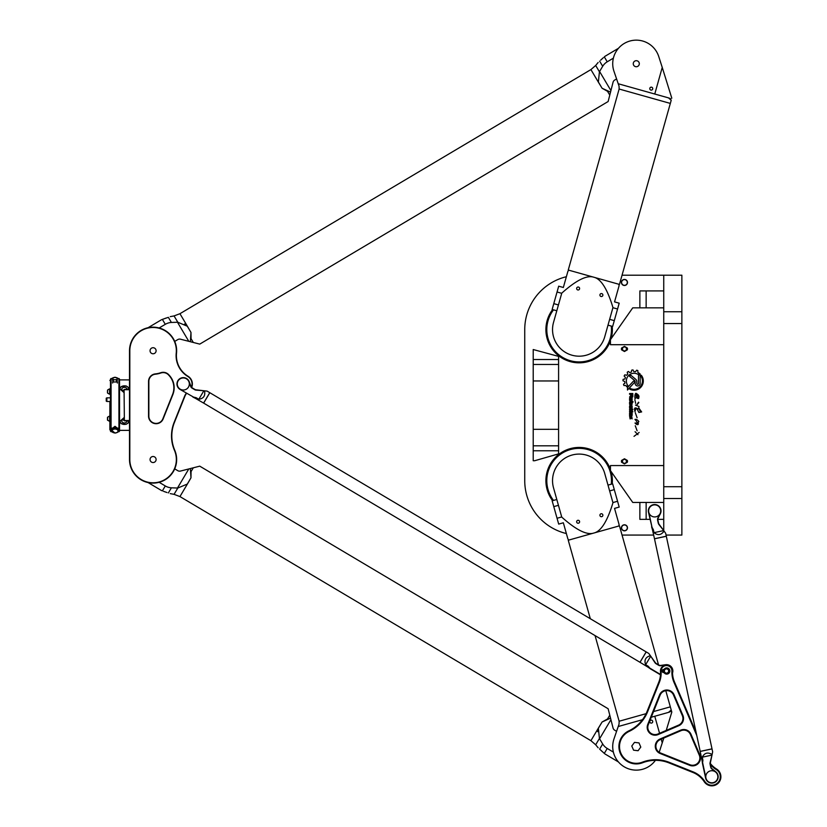 <?xml version="1.0" encoding="UTF-8"?>
<svg xmlns="http://www.w3.org/2000/svg" width="827" height="827" viewBox="0 0 827 827"><rect width="100%" height="100%" fill="white"/><g stroke="black" fill="none" stroke-linecap="round" stroke-linejoin="round"><path stroke-width="1.24" d="M638.496 397.932L638.661 398.552L638.496 397.932M622.038 275.205L681.872 275.205L681.872 535.069L666.055 535.069M566.371 533.549A54.386 54.386 0 0 1 524.742 480.673L524.742 329.591A54.386 54.386 0 0 1 566.371 276.725M653.692 535.069L622.038 535.069M635.157 383.47L635.157 381.692A1.54 1.54 0 0 0 634.588 380.503L629.481 376.275A5.923 5.923 0 0 1 630.867 375.262L635.818 379.386A2.76 2.76 0 0 1 636.811 381.516L636.811 383.47A0.837 0.837 0 0 0 637.648 384.317A0.837 0.837 0 0 0 638.496 383.47L638.496 375.623L640.129 373.856L640.15 383.47A2.502 2.502 0 0 1 637.658 385.971A2.502 2.502 0 0 1 635.157 383.47M634.433 382.519L627.476 390.024L627.476 387.563L633.213 381.392A0.827 0.827 0 0 1 634.392 381.34A0.827 0.827 0 0 1 634.433 382.519M641.649 411.918L638.878 412.487L637.369 409.541C634.805 406.305 635.363 414.761 634.629 410.068C633.813 405.313 639.116 410.13 638.403 408.683C639.178 405.158 638.878 412.177 641.649 411.918L639.271 408.641M638.878 421.584C637.193 421.429 639.84 425.698 636.583 424.396C634.392 422.814 634.536 422.535 637.007 423.569C637.307 422.38 636.625 420.995 634.95 419.434C636.201 419.051 637.503 419.775 638.878 421.584M630.712 396.578L629.574 397.032L630.681 395.668L630.681 394.252L629.574 394.252L629.574 393.528L632.8 393.528L632.8 396.505A0.806 0.806 0 0 1 631.993 397.311L631.446 397.311A0.734 0.734 0 0 1 630.712 396.578M631.28 408.693L630.422 408.693A0.848 0.848 0 0 1 629.574 407.845L629.574 406.264A0.848 0.848 0 0 1 630.422 405.416L631.28 405.416A0.848 0.848 0 0 1 632.128 406.264L632.128 407.845A0.848 0.848 0 0 1 631.28 408.693M631.663 415.878L632.138 418.865L631.27 416.55L631.115 418.4L630.091 418.917L629.574 415.878L630.133 415.878L630.308 418.214L630.65 416.363L631.663 415.878M632.128 410.75L631.549 409.954L629.574 409.954L629.574 409.231L632.862 409.231L632.128 410.75M632.862 411.825L632.304 411.071L632.862 411.825M629.574 411.071L632.128 411.071L632.128 411.825L629.574 411.825L629.574 411.071M632.138 415.402L631.528 415.402L631.156 413.045L630.184 413.407L630.184 415.402L629.574 415.402L629.574 413.18A0.837 0.837 0 0 1 630.412 412.342L631.27 412.342A0.858 0.858 0 0 1 632.138 413.2L632.138 415.402M631.28 397.715A0.848 0.848 0 0 1 632.128 398.562L632.128 400.144A0.848 0.848 0 0 1 631.28 400.992L630.422 400.992A0.848 0.848 0 0 1 629.574 400.144L629.574 398.562A0.848 0.848 0 0 1 630.422 397.715L631.28 397.715M632.128 404A0.858 0.858 0 0 1 631.28 404.858L630.422 404.858A0.848 0.848 0 0 1 629.574 404L629.574 402.387A0.868 0.868 0 0 1 630.453 401.519L632.975 401.519L632.975 402.211L632.128 402.211L632.128 404M634.009 436.356L639.137 432.48L634.009 436.356M638.382 398.387C639.788 396.443 634.816 392.122 635.818 395.813L637.7 398.449C636.283 397.436 635.394 397.58 635.053 398.893C634.867 397.673 634.505 394.407 635.88 393.28C638.878 394.758 639.705 396.464 638.382 398.387L636.015 393.29M638.837 402.594L636.583 405.22L638.547 402.191M629.823 389.186L630.432 388.514A8.363 8.363 0 0 0 641.287 376.781L641.287 375.231A9.231 9.231 0 0 1 629.823 389.186M637.865 372.47A9.314 9.314 0 0 1 639.219 373.225L638.113 374.424A7.712 7.712 0 0 0 627.827 385.527L626.701 386.705A9.314 9.314 0 0 1 625.884 385.454L623.961 385.558A11.082 11.082 0 0 1 623.486 384.297L624.974 383.097A9.314 9.314 0 0 1 624.747 381.516L622.969 380.771A11.082 11.082 0 0 1 623.093 379.355L624.943 378.993A9.314 9.314 0 0 1 625.429 377.432L624.127 376.047A11.082 11.082 0 0 1 624.83 374.827L626.68 375.272A9.314 9.314 0 0 1 627.765 374.093L627.217 372.253A11.082 11.082 0 0 1 628.386 371.447L629.864 372.646A9.314 9.314 0 0 1 631.352 372.057L631.683 370.145A11.082 11.082 0 0 1 633.017 369.938L633.844 371.654A9.314 9.314 0 0 1 635.487 371.768L636.645 370.207A11.082 11.082 0 0 1 637.855 370.568L637.865 372.47M624.457 458.768L621.573 460.432L624.457 458.768L627.342 460.432L624.457 458.768M624.457 463.906L627.342 462.241L624.457 463.906L621.573 462.241L624.457 463.906M552.601 500.686A33.235 33.235 0 0 1 563.373 451.408A33.235 33.235 0 0 1 610.45 469.529M611.081 471.514A33.235 33.235 0 0 1 612.207 483.929M610.45 340.734A33.235 33.235 0 0 1 563.373 358.856A33.235 33.235 0 0 1 552.601 309.577M612.207 326.334A33.235 33.235 0 0 1 611.081 338.76M621.573 348.022L624.457 346.358L627.342 348.022L624.457 346.358L621.573 348.022A3.019 3.019 0 0 0 621.573 349.842L624.457 351.506L621.573 349.842M627.342 349.842L624.457 351.506L627.342 349.842A3.019 3.019 0 0 0 627.342 348.022M635.27 412.673L637.121 417.738M631.57 396.619L632.19 394.252L631.208 394.252L631.57 396.619M630.587 408L631.559 407.577L631.125 406.088L630.164 406.512L630.587 408M630.587 400.299L631.559 399.875L631.125 398.387L630.164 398.81L630.587 400.299M630.153 403.752L631.528 403.803L631.528 402.211L630.153 402.635L630.153 403.752M635.074 431.704L637.968 434.692M635.26 425.729L637.121 430.795M639.075 406.574L635.467 405.054M635.643 403.38L634.867 399.751M627.342 460.432A3.019 3.019 0 0 1 627.342 462.241M621.573 462.241A3.019 3.019 0 0 1 621.573 460.432M624.457 459.367A1.974 1.974 0 0 0 622.752 462.324A1.974 1.974 0 0 0 626.173 462.324A1.974 1.974 0 0 0 624.457 459.367M624.457 524.794A3.019 3.019 0 0 1 627.073 529.321A3.019 3.019 0 0 1 621.842 529.321A3.019 3.019 0 0 1 624.457 524.794M624.457 524.959A2.863 2.863 0 0 0 621.987 529.239A2.863 2.863 0 0 0 626.938 529.239A2.863 2.863 0 0 0 624.457 524.959M624.457 350.906A1.974 1.974 0 0 1 622.752 347.94A1.974 1.974 0 0 1 626.173 347.94A1.974 1.974 0 0 1 624.457 350.906M624.457 285.48A3.019 3.019 0 0 0 627.073 280.942A3.019 3.019 0 0 0 621.842 280.942A3.019 3.019 0 0 0 624.457 285.48M624.457 285.315A2.863 2.863 0 0 1 621.987 281.025A2.863 2.863 0 0 1 626.938 281.025A2.863 2.863 0 0 1 624.457 285.315M639.871 502.434L646.145 502.434L646.145 519.356L639.871 519.356L639.871 502.434L632.738 502.434L610.45 470.604L610.45 465.57L663.74 465.57M663.74 344.704L610.45 344.704L610.45 339.67L632.738 307.84L639.871 307.84L639.871 290.918L663.74 290.918M558.587 380.958L558.587 453.878L534.676 460.732L533.208 460.732L533.208 359.507L558.587 359.507L558.587 380.958L533.208 380.958M533.208 359.507L533.208 349.532L558.587 356.396L558.587 359.507M558.587 450.767L533.208 450.767M663.74 530.614L663.74 275.205M663.74 502.434L646.145 502.434M646.145 519.356L650.001 519.356M657.847 519.356L663.74 519.356M654.674 504.852A6.047 6.047 0 0 1 660.721 510.89A6.047 6.047 0 0 1 654.674 516.937A6.047 6.047 0 0 1 648.626 510.89A6.047 6.047 0 0 1 654.674 504.852M646.145 290.918L646.145 307.84L639.871 307.84M646.145 307.84L663.74 307.84M553.532 309.846A32.336 32.336 0 0 0 579.138 361.926A32.336 32.336 0 0 0 611.277 326.076M611.277 484.198A32.336 32.336 0 0 0 550.12 466.418A32.336 32.336 0 0 0 553.532 500.428M649.826 88.241A1.489 1.489 0 0 1 652.317 87.6A1.489 1.489 0 0 1 651.624 90.081A1.489 1.489 0 0 1 649.826 88.241M576.698 288.106A1.489 1.489 0 0 1 579.189 287.465A1.489 1.489 0 0 1 578.497 289.946A1.489 1.489 0 0 1 576.698 288.106M599.968 294.65A1.489 1.489 0 0 1 602.459 294.009A1.489 1.489 0 0 1 601.767 296.49A1.489 1.489 0 0 1 599.968 294.65M633.379 62.904A3.019 3.019 0 0 1 638.454 61.611A3.019 3.019 0 0 1 637.038 66.646A3.019 3.019 0 0 1 633.379 62.904M556.809 310.766L552.147 309.453L558.69 286.183L563.342 287.486L567.901 271.287L568.831 270.202M608 325.156L612.652 326.458L619.196 303.189L614.544 301.886L619.103 285.677L618.865 284.261M553.532 322.396A26.588 26.588 0 0 0 571.943 355.197A26.588 26.588 0 0 0 604.733 336.785L612.952 307.541C621.356 277.655 621.356 277.655 612.952 307.541C607.328 288.933 600.96 278.833 593.848 277.231C586.953 274.895 576.254 280.198 561.76 293.151L553.532 322.396M561.76 293.151C570.154 263.265 570.154 263.265 561.76 293.151M619.454 284.426L568.252 270.036L619.134 89.027L670.325 103.416L619.454 284.426M671.214 100.274L670.325 103.416L671.214 100.274L668.505 97.886L618.234 83.754L619.051 86.153L613.985 71.339A23.569 23.569 0 0 1 628.861 41.35A23.569 23.569 0 0 1 658.726 56.494L662.241 67.421L658.726 56.494M669.219 98.103L670.873 98.92M654.767 94.02L662.241 67.421L671.803 98.186M649.826 722.033A1.489 1.489 0 0 0 652.317 722.664A1.489 1.489 0 0 0 651.624 720.193A1.489 1.489 0 0 0 649.826 722.033M576.698 522.168A1.489 1.489 0 0 0 579.189 522.798A1.489 1.489 0 0 0 578.497 520.328A1.489 1.489 0 0 0 576.698 522.168M599.968 515.624A1.489 1.489 0 0 0 602.459 516.255A1.489 1.489 0 0 0 601.767 513.784A1.489 1.489 0 0 0 599.968 515.624M556.809 499.508L552.147 500.811L558.69 524.091L563.342 522.778L567.901 538.987L568.831 540.072M608 485.118L612.652 483.805L619.196 507.075L614.544 508.388L619.103 524.597L618.865 526.003M553.532 487.868A26.588 26.588 0 0 1 571.943 455.077A26.588 26.588 0 0 1 604.733 473.478L612.952 502.733C621.356 532.609 621.356 532.609 612.952 502.733C607.328 521.341 600.96 531.441 593.848 533.033C586.953 535.379 576.254 530.076 561.76 517.123C570.154 547.009 570.154 547.009 561.76 517.123L553.532 487.868M658.519 664.836L619.454 525.838L568.252 540.227L590.313 618.72M665.787 690.679L671.803 712.088L666.242 730.427M651.273 717.226L668.505 712.388L671.214 709.99L670.325 706.847L653.537 711.571M669.219 712.171L670.873 711.344M655.418 760.323A23.569 23.569 0 0 1 613.985 738.924L619.051 724.111L618.234 726.519L642.465 719.707M663.792 738.056L659.191 752.312L662.241 742.853L661.207 739.162M654.767 716.244L659.553 733.291M603.348 57.704L600.65 60.164M600.816 60.009L601.529 59.337M602.139 58.779L602.945 58.066M604.31 56.867L607.235 61.798L613.386 58.148M599.637 61.146C597.683 62.904 597.683 62.904 599.637 61.146L602.687 66.274A14.917 14.121 57.9 0 1 607.235 61.798M616.58 78.937L614.699 80.054A3.628 3.628 0 0 0 613.045 82.276L610.926 90.588L599.585 71.494L602.687 66.274M598.376 82.018L599.43 71.794L595.678 65.478L590.912 69.592L598.521 82.4A14.038 9.924 -120.7 0 1 598.376 82.018L602.087 88.251L610.533 92.138L610.926 90.588M159.146 327.968L165.297 324.318A14.917 14.121 60.7 0 1 171.396 322.458L177.464 322.241L188.804 341.324L199.752 344.115L608.134 101.525L609.778 95.095L607.525 91.301L602.087 88.251L598.521 82.4M609.778 95.095L610.533 92.138M171.396 322.458L168.357 317.33C170.827 316.452 170.827 316.452 168.357 317.33L162.361 319.387L165.297 324.318M165.08 318.395L165.865 318.126M188.804 341.324L180.503 339.204A3.628 3.628 0 0 0 177.753 339.608L174.724 341.406M190.365 341.716L190.985 332.444L187.284 326.21A14.038 9.924 59.3 0 1 187.553 326.52L179.945 313.702L174.052 315.924L177.805 322.241L187.284 326.21L184.617 323.957M187.553 326.52L190.985 332.444L191.058 338.677L193.311 342.471M602.687 744L599.637 749.128C597.683 747.37 597.683 747.37 599.637 749.128L604.31 753.397L607.235 748.466A14.917 14.121 122.1 0 1 602.687 744L599.585 738.769L610.926 719.686L610.533 718.125L602.087 722.012L607.525 718.973L609.778 715.179L608.134 708.739L199.752 466.159L188.804 468.95L177.464 488.033A7.846 6.109 -179.6 0 0 177.805 488.033L174.052 494.339L179.945 496.572L187.553 483.754A14.038 9.924 120.7 0 1 187.284 484.064L177.805 488.033M602.139 751.485L601.529 750.926M613.386 752.115L607.235 748.466M598.521 727.863L602.087 722.012L598.376 728.256A14.038 9.924 -59.3 0 1 598.521 727.863L590.912 740.682L595.678 744.786L599.43 738.47L598.376 728.256L597.673 731.678M610.926 719.686L613.045 727.987A3.628 3.628 0 0 0 614.699 730.21L616.58 731.326M610.533 718.125L609.778 715.179M163.55 491.331L167.013 492.52M166.785 492.447L165.865 492.148M165.08 491.879L164.066 491.517M162.361 490.887L165.297 485.956L159.146 482.296M168.357 492.944C170.827 493.812 170.827 493.812 168.357 492.944L171.396 487.816A14.917 14.121 119.3 0 1 165.297 485.956M177.464 488.033L171.396 487.816M193.311 467.793L191.058 471.597L190.985 477.82L190.365 468.547M174.724 468.868L177.753 470.666A3.628 3.628 0 0 0 180.503 471.059L188.804 468.95M187.284 484.064L190.985 477.82L187.553 483.754M191.678 387.439A9.066 9.066 0 0 0 188.008 376.244A24.169 24.169 0 0 1 176.523 353.139A23.569 23.569 0 0 0 154.277 327.203A23.569 23.569 0 0 0 129.508 350.741L129.508 459.523A23.569 23.569 0 0 0 157.823 482.617A23.569 23.569 0 0 0 174.745 450.239A36.264 36.264 0 0 1 174.404 422.483L184.866 396.34A12.085 12.085 0 0 1 186.613 393.332M124.071 389.724L124.37 420.85L124.071 389.724L129.508 389.724M124.071 420.54L129.508 420.54M129.508 389.424L124.37 389.424M124.37 420.85L129.508 420.85M128.878 421.346A4.528 3.473 0 0 1 128.536 422.339A4.528 3.473 0 0 1 124.37 424.437A4.528 3.473 0 0 1 119.853 421.16M128.909 421.574L128.216 420.85L128.536 422.69L126.107 424.334L121.166 423.672L119.843 421.356L124.071 417.625M109.867 423.01L109.867 401.477L106.848 401.477L106.848 397.849L106.249 398.2L106.249 401.126L106.848 401.477M109.867 401.477L109.867 429.761L110.477 430.36L110.477 379.717M109.867 416.012L109.867 420.478M124.071 392.639L119.843 388.917L121.166 386.591L126.107 385.93L128.536 387.584L128.216 389.424L128.909 388.69M107.458 419.94L107.458 417.439L107.603 420.281L107.603 417.18L109.557 416.053L109.712 421.45L107.458 420.023M124.071 420.209A2.584 1.985 0 0 1 122.489 419.609M126.955 420.85A2.584 1.985 0 0 1 126.965 420.964A2.584 1.985 0 0 1 124.856 422.917A2.584 1.985 0 0 1 121.962 421.687A2.584 1.985 0 0 1 121.786 420.964A2.584 1.985 0 0 1 124.071 419M124.071 390.055A2.584 1.985 0 0 0 122.489 390.664M128.878 388.928A4.528 3.473 0 0 0 128.536 387.925A4.528 3.473 0 0 0 124.37 385.837A4.528 3.473 0 0 0 119.853 389.114M126.955 389.424A2.584 1.985 0 0 0 126.965 389.3A2.584 1.985 0 0 0 124.856 387.356A2.584 1.985 0 0 0 121.962 388.587A2.584 1.985 0 0 0 121.786 389.3A2.584 1.985 0 0 0 124.071 391.274M107.458 390.706L107.458 392.825L107.458 390.706M109.557 394.221L107.603 393.094L109.557 394.221L109.557 388.855L107.603 389.982L107.458 392.742M153.078 353.77A3.019 3.019 0 0 1 150.462 349.232A3.019 3.019 0 0 1 155.693 349.232A3.019 3.019 0 0 1 153.078 353.77M153.078 462.541A3.019 3.019 0 0 1 150.462 458.013A3.019 3.019 0 0 1 155.693 458.013A3.019 3.019 0 0 1 153.078 462.541M183.294 390.024A6.047 6.047 0 0 1 179.418 379.345A6.047 6.047 0 0 1 188.959 381.857A6.047 6.047 0 0 1 183.294 390.024A6.047 6.047 0 0 0 188.535 380.958A6.047 6.047 0 0 0 178.063 380.958A6.047 6.047 0 0 0 183.294 390.024A6.047 6.047 0 0 0 188.535 380.958A6.047 6.047 0 0 0 178.063 380.958A6.047 6.047 0 0 0 183.294 390.024M155.393 374.197A23.569 23.569 0 0 0 160.831 373.008A7.257 7.257 0 0 1 168.574 374.972L169.153 375.603A18.132 18.132 0 0 1 172.564 394.541L162.836 418.865A7.257 7.257 0 0 1 148.85 416.167L148.85 381.412A7.257 7.257 0 0 1 155.393 374.197L155.362 373.897A7.557 7.557 0 0 0 148.55 381.412L148.55 416.167A7.557 7.557 0 0 0 163.115 418.979L172.843 394.644A18.432 18.432 0 0 0 169.37 375.406L168.801 374.776A7.557 7.557 0 0 0 160.727 372.719A23.27 23.27 0 0 1 155.362 373.897M186.344 393.176A12.384 12.384 0 0 0 184.586 396.226L174.125 422.38A36.564 36.564 0 0 0 174.466 450.353A23.27 23.27 0 0 1 157.761 482.317A23.27 23.27 0 0 1 129.818 459.523L129.818 350.741A23.27 23.27 0 0 1 154.267 327.513A23.27 23.27 0 0 1 176.223 353.108A24.479 24.479 0 0 0 187.853 376.502A8.766 8.766 0 0 1 191.45 387.191M119.543 427.766L119.543 431.156L119.543 430.36L129.508 430.36M113.526 382.033L112.648 380.854L113.433 381.981L116.586 381.971L117.372 378.838L118.933 378.838A0.6 0.527 0 0 1 119.543 379.355L119.543 430.547M111.986 428.665L115.005 426.318L118.034 428.665M117.372 380.854L116.493 382.022M117.124 378.756L117.124 377.98A2.719 1.365 0 0 0 117.093 377.96M116.721 379.893A2.719 1.365 0 0 0 117.124 379.686L117.124 379.159A2.419 1.209 180 0 1 116.183 379.634L116.721 381.847M112.896 378.508L112.648 380.854M112.896 381.051L112.896 379.055L111.076 378.838A0.6 0.527 180 0 0 110.477 379.355L110.477 431.156L111.076 431.756L111.076 378.508L110.477 379.117L112.896 378.756M117.372 382.136L117.372 383.025M112.648 383.025L112.648 382.136M110.477 427.766L110.477 382.498M117.124 378.508L119.543 379.117L118.933 378.508L118.933 431.756L119.543 430.908A0.6 0.527 0 0 1 118.933 431.436L118.406 431.436M119.543 379.882L119.543 382.136L119.543 379.882L129.508 379.903M118.612 430.288A3.628 2.326 180 0 0 118.633 430.061A3.628 2.326 180 0 0 116.979 428.107A3.628 2.326 180 0 0 113.03 428.107A3.628 2.326 180 0 0 111.387 430.061A3.628 2.326 180 0 0 111.397 430.288M116.803 428.035A3.019 1.943 180 0 0 116.648 427.962A3.019 1.943 180 0 0 113.361 427.962A3.019 1.943 180 0 0 113.206 428.035M113.299 381.847L113.299 379.893L116.183 379.634M112.917 377.96A2.719 1.365 0 0 0 112.896 377.98L112.896 379.686A2.719 1.365 0 0 0 113.299 379.893M116.979 377.877L117.124 377.98A2.419 1.209 180 0 0 116.979 377.877A2.419 1.209 180 0 0 116.183 377.515L113.837 377.515A2.419 1.209 180 0 0 113.03 377.877L112.896 377.98A2.419 1.209 180 0 1 113.03 377.877M113.837 379.634A2.419 1.209 180 0 1 112.896 379.159M638.072 750.72L633.575 750.182L631.787 746.016L634.505 742.377L639.002 742.915L640.791 747.091L638.072 750.72M664.112 670.645A2.419 2.419 0 0 0 666.51 673.426A2.419 2.419 0 0 0 668.919 671.131A2.419 2.419 0 0 0 666.748 668.609A2.419 2.419 0 0 0 664.112 670.645L662.293 670.594A1.085 1.085 0 0 1 663.378 669.508L664.019 669.508A3.101 3.101 0 0 1 668.712 668.619A3.101 3.101 0 0 1 668.712 673.395A3.101 3.101 0 0 1 664.019 672.506L663.378 672.506A1.085 1.085 0 0 1 662.293 671.421L664.112 671.369M710.465 764.593A24.779 24.779 0 0 0 716.275 769.565A8.456 8.456 0 0 1 717.888 782.673A8.456 8.456 0 0 1 704.738 781.391A24.779 24.779 0 0 0 693.191 771.911L669.301 762.36A36.864 36.864 0 0 0 642.331 762.194A16.767 16.767 0 0 1 620.87 753.159A16.767 16.767 0 0 1 629.13 731.388A36.864 36.864 0 0 0 647.603 711.747L659.367 682.337A24.779 24.779 0 0 0 661.083 671.39A5.438 5.438 0 0 1 666.438 665.57A5.438 5.438 0 0 1 671.938 671.255A24.779 24.779 0 0 0 673.912 682.161L696.779 735.513M658.137 734.562L678.771 725.713A7.856 7.856 0 0 0 682.895 715.396L674.057 694.763A7.856 7.856 0 0 0 659.543 694.938L647.748 724.421A7.856 7.856 0 0 0 658.137 734.562L657.899 734.004A7.257 7.257 0 0 1 648.306 724.648L660.101 695.156A7.257 7.257 0 0 1 673.498 695L682.347 715.634A7.257 7.257 0 0 1 678.533 725.155L657.899 734.004M690.99 734.283A7.856 7.856 0 0 0 680.673 730.158L660.039 739.007A7.856 7.856 0 0 0 660.215 753.521L689.697 765.316A7.856 7.856 0 0 0 699.838 754.927L690.99 734.283L690.442 734.521L699.28 755.165A7.257 7.257 0 0 1 689.925 764.748L660.442 752.952A7.257 7.257 0 0 1 660.277 739.555L680.91 730.717A7.257 7.257 0 0 1 690.442 734.521M666.51 673.126A2.119 2.119 0 0 1 664.67 669.953A2.119 2.119 0 0 1 668.34 669.953A2.119 2.119 0 0 1 666.51 673.126M711.83 782.807A6.047 6.047 0 0 0 717.877 776.77A6.047 6.047 0 0 0 711.83 770.723A6.047 6.047 0 0 0 705.782 776.77A6.047 6.047 0 0 0 711.83 782.807M696.117 732.433L674.47 681.924A24.169 24.169 0 0 1 672.547 671.286A6.047 6.047 0 0 0 666.428 664.97A6.047 6.047 0 0 0 660.473 671.431A24.169 24.169 0 0 1 658.809 682.12L647.045 711.52A36.264 36.264 0 0 1 628.871 730.841A17.377 17.377 0 0 0 620.322 753.397A17.377 17.377 0 0 0 642.548 762.763A36.264 36.264 0 0 1 669.074 762.918L692.964 772.48A24.169 24.169 0 0 1 704.232 781.722A9.066 9.066 0 0 0 718.322 783.097A9.066 9.066 0 0 0 716.596 769.058A24.169 24.169 0 0 1 710.29 763.424M639.984 662.282L646.156 651.893L209.82 392.711L203.649 403.1L639.984 662.282M672.527 673.023A6.347 6.347 0 0 0 665.621 664.722L660.773 665.404A3.019 3.019 0 0 1 658.809 665.011L656.214 663.471A3.019 3.019 0 0 1 655.294 662.613L648.813 653.464L646.207 651.924L640.036 662.313L648.11 667.234L648.513 666.552A4.032 3.246 -59.6 0 0 647.903 666.045L647.489 666.748M196.144 398.645L196.557 397.942A4.032 3.246 -58.9 0 0 195.823 397.642L195.42 398.335L203.587 403.069L209.769 392.68L207.163 391.13L196.03 389.817A3.019 3.019 0 0 1 194.841 389.414L192.246 387.873A3.019 3.019 0 0 1 190.965 386.333L189.238 381.754A6.347 6.347 0 0 0 179.221 379.117A6.347 6.347 0 0 0 180.059 389.434L193.508 397.074L180.059 389.434M650.249 655.511L650.084 655.77C645.505 657.207 644.026 660.194 645.649 664.712L647.903 666.045M648.513 666.552L650.436 668.847L648.11 667.234M650.436 668.847L660.484 674.811M660.504 674.47L650.125 668.309M650.653 656.069L655.046 662.789A3.329 3.329 0 0 0 656.059 663.73L658.654 665.27A3.329 3.329 0 0 0 660.814 665.704L665.621 664.722M650.084 655.77L650.57 656.452M650.549 656.452L645.649 664.712M196.557 397.942L198.811 399.286C203.545 398.542 205.458 395.823 204.538 391.109L204.682 390.84M189.238 381.754L190.675 386.447A3.329 3.329 0 0 0 192.091 388.132L194.686 389.672A3.329 3.329 0 0 0 195.999 390.117L204 390.757M204.538 391.109L203.711 391.016L198.811 399.286M193.508 397.074L195.823 397.642M195.42 398.335L192.887 397.053M702.867 760.54L702.495 763.517L705.627 778.104A6.347 6.347 0 0 0 715.148 782.177A6.347 6.347 0 0 0 715.841 771.849L712.037 768.748A3.019 3.019 0 0 1 710.993 767.042L710.362 764.096A3.019 3.019 0 0 1 710.362 762.835L712.657 751.867L712.026 748.911L700.211 751.454L702.092 760.706L702.867 760.54A4.032 3.246 -12.5 0 0 702.816 759.755L702.03 759.92M700.19 751.392L712.006 748.848L666.314 536.268L654.498 538.811L700.19 751.392M652.658 530.272L653.454 530.107A4.032 3.246 -11.8 0 0 653.175 529.363L652.4 529.538L654.477 538.749L666.304 536.206L665.663 533.26L659.057 524.194A3.019 3.019 0 0 1 658.54 523.057L657.91 520.1A3.019 3.019 0 0 1 658.158 518.115L660.349 513.732A6.347 6.347 0 0 0 655.47 504.594A6.347 6.347 0 0 0 648.471 512.223L652.017 527.285L648.771 512.161A6.047 6.047 0 0 1 655.429 504.894A6.047 6.047 0 0 1 660.08 513.598L657.889 517.981A3.329 3.329 0 0 0 657.61 520.162L658.251 523.119A3.329 3.329 0 0 0 658.809 524.38L663.781 530.676M653.454 530.107L654.002 532.671C657.765 535.648 661.062 535.193 663.895 531.316L664.195 531.234M702.495 763.517L702.092 760.706M712.006 754.989L710.062 762.773A3.329 3.329 0 0 0 710.062 764.158L710.703 767.105A3.329 3.329 0 0 0 711.851 768.986L715.644 772.087A6.047 6.047 0 0 1 714.983 781.918A6.047 6.047 0 0 1 705.927 778.042L702.671 762.918M712.15 754.307L711.665 755.185M711.654 755.165L702.268 757.191L702.816 759.755M711.84 754.358C707.674 751.991 704.48 752.932 702.268 757.191M663.895 531.316L663.399 530.634M652.017 527.285L653.175 529.363M652.4 529.538L651.604 526.809M663.388 530.655L654.002 532.671M558.587 429.306L533.208 429.306M558.587 445.815L533.208 445.815M558.587 364.459L533.208 364.459M681.872 311.748L663.74 311.748M681.872 323.553L663.74 323.553M663.74 486.721L681.872 486.721M681.872 498.516L663.74 498.516M558.442 304.946L553.79 303.633M561.709 293.306L557.057 292.003M612.91 307.696L617.562 309.009M609.633 319.336L614.296 320.638M561.709 516.958L557.057 518.271M558.442 505.328L553.79 506.631M609.633 490.938L614.296 489.625M612.91 502.568L617.562 501.265M646.114 713.66L619.134 721.237L619.051 724.111M128.536 422.69L129.508 422.69M129.508 387.584L128.536 387.584M113.961 377.515A3.628 2.326 0 0 1 115.005 377.412A3.628 2.326 0 0 1 116.059 377.515M116.504 377.619A3.628 2.326 0 0 1 118.085 378.508M111.934 378.508A3.628 2.326 0 0 1 113.516 377.619M111.614 431.436L111.076 431.436A0.6 0.527 0 0 1 110.477 430.908M115.005 432.924A3.019 1.943 0 0 1 112.389 430.009A3.019 1.943 0 0 1 117.62 430.009A3.019 1.943 0 0 1 115.005 432.924M116.803 432.542A3.628 2.326 180 0 0 118.633 430.526A3.628 2.326 180 0 0 115.005 428.19A3.628 2.326 180 0 0 111.387 430.526A3.628 2.326 180 0 0 113.206 432.542M678.771 725.713L678.533 725.155M682.895 715.396L682.347 715.634M648.306 724.648L647.748 724.421M674.057 694.763L673.498 695M660.101 695.156L659.543 694.938M680.673 730.158L680.91 730.717M699.28 755.165L699.838 754.927M660.039 739.007L660.277 739.555M689.925 764.748L689.697 765.316M660.215 753.521L660.442 752.952M647.045 711.52L647.603 711.747M659.367 682.337L658.809 682.12M628.871 730.841L629.13 731.388M661.083 671.39L660.473 671.431M642.548 762.763L642.331 762.194M671.938 671.255L672.547 671.286M669.074 762.918L669.301 762.36M673.912 682.161L674.47 681.924M692.964 772.48L693.191 771.911M619.051 86.153L619.134 89.027M595.058 635.601L619.134 721.237M604.857 56.381L618.462 48.297M595.678 65.478L598.148 62.47M148.064 327.719L161.668 319.635M174.052 315.924L170.238 316.648M179.945 313.702L590.912 69.592M604.857 753.893L618.462 761.967M595.678 744.786L598.148 747.794M148.064 482.554L161.668 490.638M174.052 494.339L170.238 493.616M179.945 496.572L590.912 740.682M110.477 379.903L109.867 380.513M109.867 397.849L106.848 397.849M107.603 417.18L109.557 416.053M111.821 378.508L115.005 377.205L118.189 378.508M111.821 431.756L110.477 431.156M118.189 431.756L119.543 431.156M111.387 430.061L115.005 433.069C117.517 432.666 118.726 431.818 118.633 430.526L118.633 430.061M111.986 428.128L111.986 428.768M118.034 428.128L118.034 428.768"/></g></svg>
